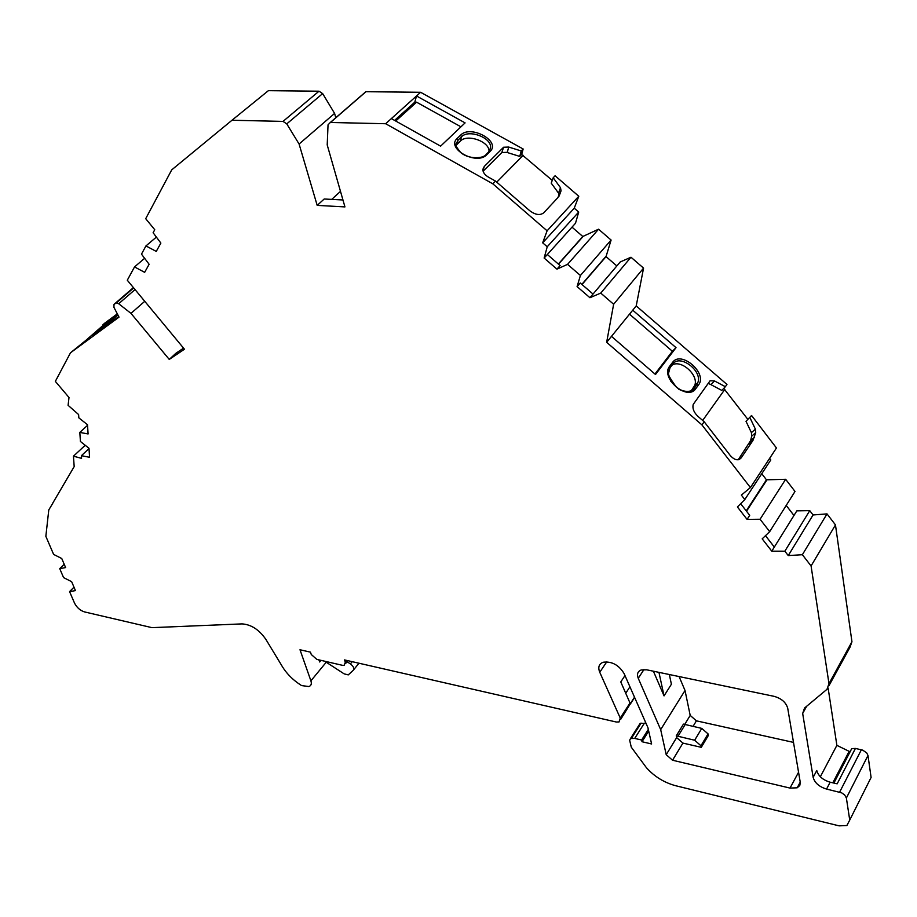 <?xml version="1.0" encoding="UTF-8"?>
<svg xmlns="http://www.w3.org/2000/svg" width="917" height="917" viewBox="0 0 917 917"><rect width="100%" height="100%" fill="white"/><g stroke="black" fill="none" stroke-linecap="round" stroke-linejoin="round"><path stroke-width="1.38" d="M613.633 304.249L643.562 268.108L630.976 257.23L620.236 261.953L589.929 297.716L600.75 293.096L613.633 304.249L606.653 342.305L701.929 424.892L750.415 487.569L741.36 495.1L744.799 499.547L737.428 506.975L747.08 519.4L760.078 519.251L769.695 531.642L762.187 538.841L771.77 551.174L784.849 551.197L788.253 555.576L802.375 554.716L811.075 565.949L828.979 683.658L826.985 689.309L804.541 708.027L802.673 713.483L813.15 777.364L816.772 770.532C818.365 776.103 822.813 779.989 830.137 782.201L826.572 789.067L841.68 792.85L844.637 794.924L846.38 798.019L849.738 820.073L846.861 825.541L839.112 825.85L675.772 785.754C664.298 782.671 654.52 776.676 646.451 767.747L631.274 747.172L629.67 740.283L630.541 738.494L634.724 738.414L641.625 740.019L642.015 741.727L651.609 743.974L647.929 727.662L624.099 673.559C618.757 664.917 611.765 661.146 603.122 662.257C598.927 663.954 597.792 667.289 599.752 672.264L620.247 718.068L619.021 721.966L616.281 722.011L344.505 659.919L345.308 662.315L344.15 665.306L342.339 665.295L316.846 659.403L311.276 654.509L310.45 652.147L299.997 649.752L310.909 680.838C311.849 683.83 311.161 685.733 308.869 686.546L301.555 685.572C292.718 679.967 285.955 673.044 281.267 664.791L265.884 639.39C259.121 629.681 251.189 624.511 242.077 623.892L151.947 627.652L84.536 611.926C80.146 610.516 76.799 607.558 74.495 603.054L69.577 591.603L75.458 590.617L71.652 581.699L63.56 577.584L59.731 568.655L65.623 567.577L61.748 558.51L53.61 554.395L45.85 536.319L48.784 509.909L52.785 503.284M788.253 555.576L813.058 514.964L809.757 510.654L796.85 510.849L771.77 551.174M624.981 675.565L620.775 681.939L630.334 703.74L620.614 719.49M638.255 678.316C636.673 674.19 637.647 671.404 641.178 669.949L646.645 669.8L774.04 696.324C781.456 698.422 786.018 702.399 787.726 708.256L800.312 782.591L799.773 785.514L797.182 787.806L790.018 788.081L672.539 760.227L666.212 754.691L660.676 729.623L638.255 678.316L643.975 669.525M658.956 672.367L664.046 695.888L671.404 684.231L669.341 674.534M664.046 695.888L653.397 671.21M679.096 676.563L685.022 690.49L660.676 729.623M701.287 747.332L682.924 743.091L676.654 737.612L676.276 735.847L694.65 740.237L700.966 745.762L701.287 747.332L708.36 735.457L708.05 733.887L701.769 728.396L683.452 724.109L676.276 735.847M685.022 690.49L690.203 715.42L696.416 720.842L693.023 726.436M793.514 742.392L696.416 720.842M52.533 503.513L74.185 466.593L73.44 456.185L81.567 458.351L81.395 455.692L89.568 457.285L88.995 448.275L80.432 441.49L79.813 432.411L88.089 433.959L87.505 424.72L78.839 417.865L78.61 414.564L68.099 405.314L69.004 397.497L55.341 381.369L70.483 352.804L119.015 317.133L113.914 307.287L114.006 304.375L116.367 302.874L118.683 303.733L130.982 313.373L169.255 359.418L184.466 349.228L127.291 280.224L134.535 266.916L144.657 272.349L149.127 264.279L141.482 254.135L145.941 245.928L156.257 251.407L160.865 243.085L153.116 232.735L154.755 229.731L145.7 218.693L171.731 169.851L231.978 120.253L283.032 121.399L286.757 123.875L299.091 144.038L317.19 205.385L344.941 206.91L327.209 144.92L328.034 124.85L330.303 122.477L385.656 123.726L492.83 183.836L547.105 230.809L542.669 242.822L547.231 246.765L544.136 258.055L575.498 223.267L578.707 212.056L547.231 246.765M85.201 445.272L73.44 456.185M89.018 448.585L81.395 455.692M87.551 425.316L79.813 432.411M156.383 237.102L145.941 245.928M231.978 120.253L268.383 90.668L319.001 91.207L322.658 93.603L334.59 113.421L299.091 144.038M363.59 93.786L365.837 91.7L420.616 92.285L385.656 123.726M559.095 196.078L558.522 193.097L551.232 183.159L553.192 177.76L555.083 175.766L578.787 196.249L574.248 208.193L542.669 242.822M578.787 196.249L547.105 230.809M574.248 208.193L578.707 212.056M558.338 264.027L582.799 236.494L598.56 229.204L567.554 264.36L580.404 275.478L577.091 286.597L589.929 297.716M598.56 229.204L611.1 240.048L580.404 275.478M630.976 257.23L600.75 293.096M643.562 268.108L636.215 305.911L606.653 342.305M738.219 459.795L750.599 440.653L751.711 436.148L751.401 432.652L746.014 421.304L751.562 415.493L776.458 447.977L750.415 487.569M769.604 458.408L770.796 459.956L744.799 499.547M746.232 510.861L766.463 479.809L785.651 479.293L795.005 491.466L769.695 531.642M785.651 479.293L760.078 519.251M809.757 510.654L784.849 551.197M813.058 514.964L827.008 513.887L802.375 554.716M827.008 513.887L835.467 524.914L811.075 565.949M835.467 524.914L851.95 641.751L849.921 647.413L829.014 685.607M820.348 776.756L836.877 745.361L849.153 751.332L850.162 751.55L851.721 748.65L855.435 748.432L862.737 750.14L866.737 752.926L867.986 755.482L871.093 777.456L868.376 782.866M73.99 587.189L69.577 591.603M64.201 564.253L59.731 568.655M144.634 258.307L134.535 266.916M144.748 301.303L130.982 313.373M169.255 359.418L175.938 353.251L183.56 348.139M317.19 205.385L324.194 199L342.958 199.975M318.933 659.885L319.655 661.971L320.984 660.366M855.435 748.432L837.164 783.829L830.137 782.201M826.572 789.067C819.225 786.832 814.754 782.923 813.15 777.364M629.509 314.153L672.379 351.268L654.956 374.033M632.741 310.187L676.024 347.658L672.379 351.268M611.479 336.367L655.495 374.503L676.024 347.658M710.984 384.682L714.469 380.933L725.358 386.699L721.839 390.424L710.984 384.682L714.469 380.933L710.079 380.773L693.229 404.397C692.266 408.455 693.837 412.444 697.94 416.352L704.176 421.751L701.929 424.892M636.215 305.911L726.963 384.452L725.358 386.699M394.597 120.402L414.805 102.154L416.513 95.976L465.091 122.889L440.607 146.147L391.364 118.591M414.805 102.154L416.57 102.188L460.953 126.821M507.25 152.509L508.694 147.052L521.223 150.961L519.733 156.406L507.25 152.509L508.694 147.052L503.582 147.247L484.314 166.413L482.927 169.175C482.766 172.178 484.623 174.838 488.497 177.164L495.524 181.096L492.83 183.836M420.616 92.285L523.16 149.001L521.223 150.961M118.74 316.594L101.019 329.627L117.88 314.932M103.323 325.191L102.956 324.721L104.928 323.013L117.319 313.855M102.956 324.721L105.684 323.128L85.659 340.551L70.483 352.804M553.192 177.76L560.505 187.721L561.055 190.828L557.857 197.648L543.781 212.778C540.09 215.633 535.39 214.933 529.694 210.669L495.524 181.096M749.991 417.785L755.39 429.167L755.711 432.675L752.926 440.504L741.257 457.789C738.242 461.056 734.563 460.277 730.207 455.44L704.176 421.751M751.401 432.652L755.39 429.167M710.721 384.452L708.107 383.478M746.014 421.304L751.562 415.493M558.522 193.097L560.505 187.721M523.16 149.001L521.67 154.446L519.733 156.406M506.941 152.348L501.84 152.531L483.11 171.215M547.346 254.502L560.127 265.575L556.951 269.151L567.554 264.36M593.024 294.059L580.22 282.975L577.091 286.597M774.326 547.059L765.489 535.677M740.672 503.697L749.705 515.343L747.08 519.4M648.697 731.078L642.015 741.727M648.319 729.37L641.625 740.019M639.287 724.717L640.215 723.249L646.107 723.536M644.387 723.146L634.724 738.414M331.725 199.39L340.494 191.355M334.59 113.421L335.794 117.72M828.12 688.048L836.877 745.361M611.1 240.048L606.034 256.6L582.008 284.522M556.951 269.151L544.136 258.055M552.24 180.397L521.67 154.446M582.799 236.494L572.002 227.152M616.854 265.941L606.034 256.6M747.584 419.012L723.731 388.418M766.463 479.809L761.763 473.711M793.962 515.48L786.213 505.427M671.955 365.23C680.735 358.891 699.041 375.122 694.731 385.415L691.235 390.78M456.07 145.344L460.277 141.149C467.189 133.584 489.529 141.482 489.025 151.316M724.843 389.381L702.663 420.445M523.183 155.294L496.727 182.151M416.57 102.188L395.72 121.021M347.05 661.742L350.397 663.897C353.446 666.246 354.409 668.344 353.32 670.212L348.277 674.889L344.184 673.88L324.675 661.214M488.99 151.362L490.469 148.073C492.555 137.997 468.816 128.804 461.492 136.805L460.632 135.108C470.696 124.425 501.301 141.356 490.056 151.477L486.721 154.767L483.614 156.371M486.721 154.767C476.668 165.794 445.536 148.359 457.251 138.352L458.11 140.049L456.058 144.084C454.419 143.854 456.024 146.731 460.873 152.715C471.143 160.956 486.537 157.002 485.976 154.583L489.3 151.294L490.056 151.477M460.277 141.149L461.492 136.805L458.11 140.049L456.907 144.393M693.653 387.478L697.826 382.641C702.709 370.823 679.726 353.687 672.86 364.038L672.539 362.433C680.976 350.03 707.958 373.379 698.525 384.934L695.739 388.716L693.963 388.51L696.748 384.716L698.525 384.934M695.739 388.716C687.429 401.531 659.873 377.655 669.708 366.17L670.224 367.018L668.378 373.861L670.786 381.22M672.86 364.038L670.132 367.637M676.654 737.612L666.212 754.691M690.203 715.42L684.632 724.545M682.924 743.091L672.539 760.227M798.581 772.206L790.018 788.081M133.424 287.617L114.006 304.375M133.515 287.732L115.657 303.137M135.04 289.577L118.683 303.733M322.658 93.603L286.757 123.875M319.001 91.207L283.032 121.399M365.986 91.7L330.464 122.477M851.95 641.751L828.979 683.658M867.986 755.482L846.38 798.019M861.384 749.739L839.64 792.128M871.093 777.456L849.738 820.073M326.223 662.234L310.909 680.838M346.821 660.446L345.308 662.315M806.662 706.25L802.673 713.483M488.429 152.153L490.469 148.073L489.346 151.236M678.603 389.106C685.286 392.705 690.409 392.51 693.963 388.51L691.693 390.539M113.078 318.795L109.719 321.718M101.179 328.848L99.999 328.435C110.269 319.448 124.082 309.247 113.123 318.761M108.573 322.704L102.005 328.183M109.765 321.672C99.231 330.888 85.545 340.952 96.663 331.335L97.706 331.61M669.708 366.17L672.539 362.433M457.251 138.352L460.632 135.108M96.663 331.335L99.999 328.435M751.711 436.148L755.711 432.675M741.257 457.789L739.285 459.486M748.925 443.966L752.926 440.504M561.055 190.828L559.152 195.986L561.055 190.805M482.961 170.585L484.314 166.413M501.84 152.531L503.582 147.247M583.223 236.322L558.499 264.165M766.979 479.809L746.518 511.228M606.79 661.799L599.752 672.264M641.109 723.112L631.435 738.357M630.048 702.903L620.247 718.068M606.148 256.152L581.848 284.385M849.153 751.332L832.819 782.82M694.65 740.237L701.769 728.396M700.966 745.762L708.05 733.887M677.915 736.408L685.091 724.671M630.323 703.671L634.507 697.195M625.761 693.195L629.933 686.799M353.549 669.926L358.948 663.22M350.397 663.897L352.197 661.684M133.676 287.927L116.367 302.874M365.837 91.7L330.303 122.477M347.898 660.698L345.503 663.644M668.791 370.204C666.201 371.27 668.734 376.921 676.379 387.123C686.489 395.479 696.083 389.129 694.387 388.304L697.826 382.641L694.731 385.415M94.245 334.235L100.205 328.355C107.106 322.119 120.001 312.422 116.723 315.459M750.599 440.653L754.611 437.191M640.215 723.249L630.541 738.494M851.721 748.65L833.885 783.072M800.254 782.086L797.182 787.806M634.621 697.447L630.38 703.992"/></g></svg>
